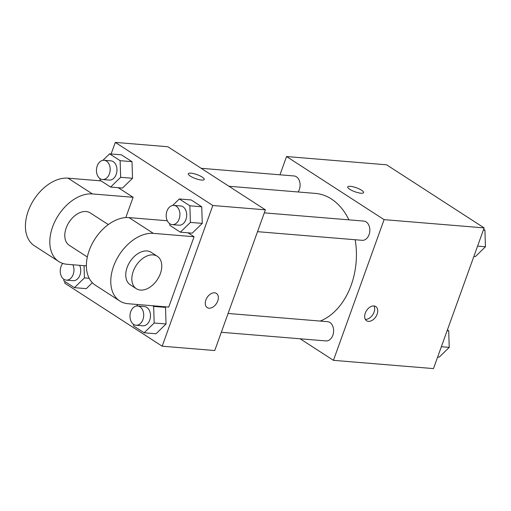 <?xml version="1.0" encoding="UTF-8"?>
<svg xmlns="http://www.w3.org/2000/svg" width="511" height="511" viewBox="0 0 511 511"><rect width="100%" height="100%" fill="white"/><g stroke="black" fill="none" stroke-linecap="round" stroke-linejoin="round"><path stroke-width="0.77" d="M279.977 174.8L286.55 156.545L386.597 164.804L484.141 227.9L433.481 368.597L333.44 360.338L300.117 338.787M286.55 156.545L384.093 219.641L484.141 227.9M361.002 193.222A8.444 2.114 -160.2 0 1 352.098 190.577A8.444 2.114 -160.2 0 1 347.723 186.911A8.444 2.114 -160.2 0 1 356.384 187.78A8.444 2.114 -160.2 0 1 363.621 192.634A8.444 2.114 -160.2 0 1 361.002 193.222M320.205 321.068A65.261 46.284 -85.3 0 0 351.204 285.1A65.261 46.284 -85.3 0 0 355.171 239.742M348.924 219.851A65.261 46.284 -85.3 0 0 315.364 193.401L228.954 186.266M384.093 219.641L333.44 360.338M298.105 191.976A9.652 6.847 -85.3 0 0 299.331 189.524A9.652 6.847 -85.3 0 0 294.029 175.963L201.174 168.298M257.531 231.675L362.178 240.317A9.652 6.847 -85.3 0 0 369.07 234.638A9.652 6.847 -85.3 0 0 363.768 221.078L264.302 212.863M228.085 313.467L327.551 321.675A9.652 6.847 94.7 0 1 333.581 331.863A9.652 6.847 94.7 0 1 325.961 340.92L221.314 332.278M365.263 313.166A8.444 5.57 -57.1 0 1 375.789 306.562A8.444 5.57 -57.1 0 1 375.872 316.679A8.444 5.57 -57.1 0 1 366.611 320.748A8.444 5.57 -57.1 0 1 365.263 313.166M373.995 305.961A8.444 5.57 -57.1 0 1 372.8 314.687A8.444 5.57 -57.1 0 1 365.327 319.356M347.723 186.911A8.444 2.114 -160.2 0 1 356.384 187.786A8.444 2.114 -160.2 0 1 363.615 192.634M111.117 153.983L115.288 142.403L167.851 146.74L265.394 209.836L214.741 350.54L162.172 346.196L64.629 283.1L65.146 281.676M447.406 329.927L448.703 330.764L449.233 347.371L439.205 357.144L437.652 357.017M447.151 330.636L448.703 330.764M441.363 346.72L449.233 347.371M483.623 229.324L484.92 230.161L485.45 246.768L475.422 256.548L473.869 256.413M483.368 230.033L484.92 230.161M477.581 246.117L485.45 246.768M136.456 306.038L137.996 304.537M152.642 305.75L153.651 306.402L154.181 323.009L144.153 332.782L133.595 325.954L133.543 324.319M136.047 325.239L142.825 325.794A9.652 6.847 -85.3 0 0 149.717 320.122A9.652 6.847 -85.3 0 0 144.415 306.555L137.631 305.993A9.652 6.847 -85.3 0 0 130.018 315.051A9.652 6.847 -85.3 0 0 136.047 325.239A9.652 6.847 -85.3 0 0 142.933 319.56A9.652 6.847 -85.3 0 0 137.631 305.993M153.651 306.402L165.519 307.379L164.516 306.728L165.519 307.379L166.049 323.987L156.021 333.76L144.153 332.782M154.181 323.009L166.049 323.987L156.021 333.76M84.047 265.682L84.436 277.895L74.408 287.667L63.849 280.839L63.798 279.204M62.738 263.421A9.652 6.847 -85.3 0 0 60.509 273.743A9.652 6.847 -85.3 0 0 66.302 280.124L73.086 280.68A9.652 6.847 -85.3 0 0 79.978 275.007A9.652 6.847 -85.3 0 0 79.62 265.318M84.436 277.895L89.189 278.284M86.282 288.645L92.357 282.724L86.282 288.645L74.408 287.667M66.302 280.124A9.652 6.847 -85.3 0 0 73.194 274.445A9.652 6.847 -85.3 0 0 72.837 264.755M172.673 205.441L179.31 198.971L189.868 205.799L190.399 222.406L180.37 232.179L169.812 225.351L169.761 223.722M172.264 224.636L179.048 225.198A9.652 6.847 -85.3 0 0 185.934 219.519A9.652 6.847 -85.3 0 0 180.632 205.952L173.849 205.396A9.652 6.847 -85.3 0 0 166.235 214.454A9.652 6.847 -85.3 0 0 172.264 224.636A9.652 6.847 -85.3 0 0 179.157 218.957A9.652 6.847 -85.3 0 0 173.849 205.396M179.31 198.971L191.178 199.948L201.736 206.783L202.267 223.384L192.238 233.163L180.37 232.179M189.868 205.799L201.736 206.783L202.267 223.384L192.238 233.163M190.399 222.406L202.267 223.384M102.928 160.326L109.565 153.856L120.123 160.684L120.66 177.291L110.632 187.064L100.067 180.236L100.015 178.607M102.519 179.521L109.303 180.083A9.652 6.847 -85.3 0 0 116.195 174.404A9.652 6.847 -85.3 0 0 110.893 160.837L104.11 160.282A9.652 6.847 -85.3 0 0 96.49 169.339A9.652 6.847 -85.3 0 0 102.519 179.521A9.652 6.847 -85.3 0 0 109.411 173.842A9.652 6.847 -85.3 0 0 104.11 160.282M109.565 153.856L121.439 154.833L131.998 161.668L132.528 178.275L122.499 188.048L110.632 187.064M120.123 160.684L131.998 161.668L132.528 178.275L122.499 188.048M120.66 177.291L132.528 178.275M207.21 307.584A8.444 5.57 122.9 0 0 216.472 303.515A8.444 5.57 122.9 0 0 216.389 293.397A8.444 5.57 -57.1 0 1 216.479 303.515A8.444 5.57 -57.1 0 1 207.217 307.584A8.444 5.57 -57.1 0 1 206.425 298.711A8.444 5.57 -57.1 0 1 214.575 292.797A8.444 5.57 -57.1 0 1 216.389 293.397M115.288 142.403L212.825 205.499L265.394 209.836L214.741 350.54M212.825 205.499L162.172 346.196M190.341 176.123A8.444 2.114 -160.2 0 1 188.329 173.746A8.444 2.114 -160.2 0 1 196.99 174.621A8.444 2.114 -160.2 0 1 204.221 179.47A8.444 2.114 -160.2 0 1 198.792 179.578A8.444 2.114 -160.2 0 1 190.341 176.123M167.851 146.74L265.394 209.836M204.221 179.476A8.444 2.114 19.8 0 0 196.99 174.628A8.444 2.114 19.8 0 0 188.329 173.753M121.439 154.833L131.998 161.668M165.519 307.379L166.049 323.987M191.178 199.948L201.736 206.783M118.271 187.697L133.103 197.291L125.802 217.571M188.016 232.812L194.065 236.727L168.739 307.079L128.044 303.719A38.612 25.448 -57.1 0 1 119.734 300.966A38.612 25.448 -57.1 0 1 116.106 260.393A38.612 25.448 -57.1 0 1 153.37 233.367L194.065 236.727M167.314 220.758L128.983 217.597A38.612 25.448 122.9 0 0 91.718 244.622A38.612 25.448 122.9 0 0 95.346 285.189L119.734 300.966M87.33 257.007L69.26 245.318A19.309 12.724 -57.1 0 1 66.181 227.989A19.309 12.724 -57.1 0 1 90.23 212.895L108.306 224.585M101.076 180.888L68.02 178.16A38.612 25.448 -57.1 0 0 30.756 205.186A38.612 25.448 -57.1 0 0 34.384 245.759L58.771 261.53A38.612 25.448 -57.1 0 0 67.082 264.283L86.385 265.873M58.771 261.53A38.612 25.448 -57.1 0 1 55.143 220.956A38.612 25.448 -57.1 0 1 92.408 193.931L133.103 197.291M136.316 288.696L130.222 284.755A19.309 12.724 -57.1 0 1 127.143 267.425A19.309 12.724 -57.1 0 1 151.192 252.332L157.292 256.273A19.309 12.724 -57.1 0 1 157.49 279.396A19.309 12.724 -57.1 0 1 136.316 288.696A19.309 12.724 -57.1 0 1 133.237 271.367A19.309 12.724 -57.1 0 1 157.292 256.273M128.983 217.597L153.37 233.367M68.02 178.16L92.408 193.931"/></g></svg>
